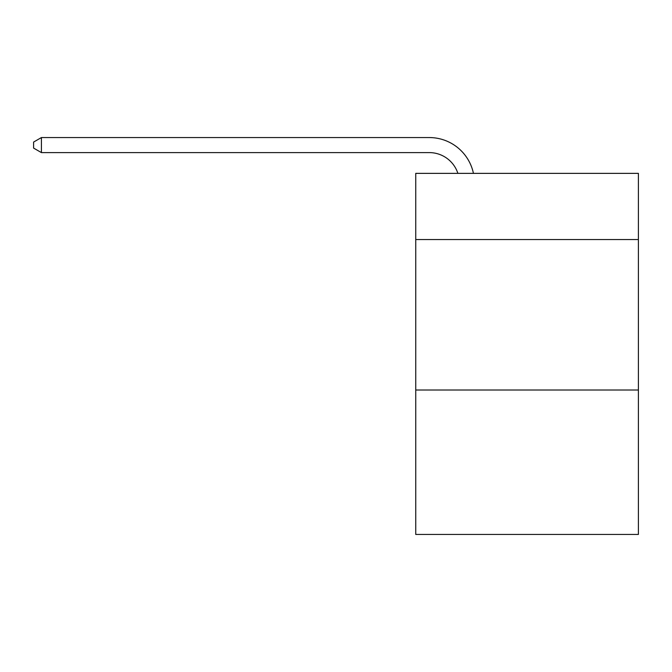<?xml version="1.0" encoding="UTF-8"?>
<svg xmlns="http://www.w3.org/2000/svg" width="672" height="672" viewBox="0 0 672 672"><rect width="100%" height="100%" fill="white"/><g stroke="black" fill="none" stroke-linecap="round" stroke-linejoin="round"><path stroke-width="1.01" d="M638.4 239.56L638.4 173.368L415.741 173.368L415.741 239.56L638.4 239.56L638.4 534.442L415.741 534.442L415.741 239.56M638.4 390.012L415.741 390.012M429.274 152.603A30.089 30.089 0 0 1 457.884 173.368A30.089 30.089 0 0 0 429.274 152.603A30.089 30.089 0 0 1 457.884 173.368A30.089 30.089 0 0 0 429.274 152.603A30.089 30.089 0 0 1 457.884 173.368A30.089 30.089 0 0 0 429.274 152.603A30.089 30.089 0 0 1 457.884 173.368A30.089 30.089 0 0 0 429.274 152.603A30.089 30.089 0 0 1 457.884 173.368A30.089 30.089 0 0 0 429.274 152.603A30.089 30.089 0 0 1 457.884 173.368A30.089 30.089 0 0 0 429.274 152.603A30.089 30.089 0 0 1 457.884 173.368A30.089 30.089 0 0 0 429.274 152.603A30.089 30.089 0 0 1 457.884 173.368A30.089 30.089 0 0 0 429.274 152.603A30.089 30.089 0 0 1 457.884 173.368A30.089 30.089 0 0 0 429.274 152.603A30.089 30.089 0 0 1 457.884 173.368A30.089 30.089 0 0 0 429.274 152.603A30.089 30.089 0 0 1 457.884 173.368A30.089 30.089 0 0 0 429.274 152.603A30.089 30.089 0 0 1 457.884 173.368A30.089 30.089 0 0 0 429.274 152.603A30.089 30.089 0 0 1 457.884 173.368A30.089 30.089 0 0 0 429.274 152.603A30.089 30.089 0 0 1 457.884 173.368A30.089 30.089 0 0 0 429.274 152.603A30.089 30.089 0 0 1 457.884 173.368A30.089 30.089 0 0 0 429.274 152.603A30.089 30.089 0 0 1 457.884 173.368A30.089 30.089 0 0 0 429.274 152.603A30.089 30.089 0 0 1 457.884 173.368A30.089 30.089 0 0 0 429.274 152.603A30.089 30.089 0 0 1 457.884 173.368A30.089 30.089 0 0 0 429.274 152.603A30.089 30.089 0 0 1 457.884 173.368A30.089 30.089 0 0 0 429.274 152.603A30.089 30.089 0 0 1 457.884 173.368A30.089 30.089 0 0 0 429.274 152.603A30.089 30.089 0 0 1 457.884 173.368A30.089 30.089 0 0 0 429.274 152.603A30.089 30.089 0 0 1 457.884 173.368A30.089 30.089 0 0 0 429.274 152.603A30.089 30.089 0 0 1 457.884 173.368A30.089 30.089 0 0 0 429.274 152.603A30.089 30.089 0 0 1 457.884 173.368A30.089 30.089 0 0 0 429.274 152.603A30.089 30.089 0 0 1 457.884 173.368A30.089 30.089 0 0 0 429.274 152.603A30.089 30.089 0 0 1 457.884 173.368A30.089 30.089 0 0 0 429.274 152.603A30.089 30.089 0 0 1 457.884 173.368A30.089 30.089 0 0 0 429.274 152.603A30.089 30.089 0 0 1 457.884 173.368A30.089 30.089 0 0 0 429.274 152.603A30.089 30.089 0 0 1 457.884 173.368A30.089 30.089 0 0 0 429.274 152.603L41.42 152.603L33.6 148.092L33.6 142.069L41.42 137.558L429.274 137.558A45.133 45.133 0 0 1 473.441 173.368M41.42 152.603L41.42 137.558L429.274 137.558"/></g></svg>
